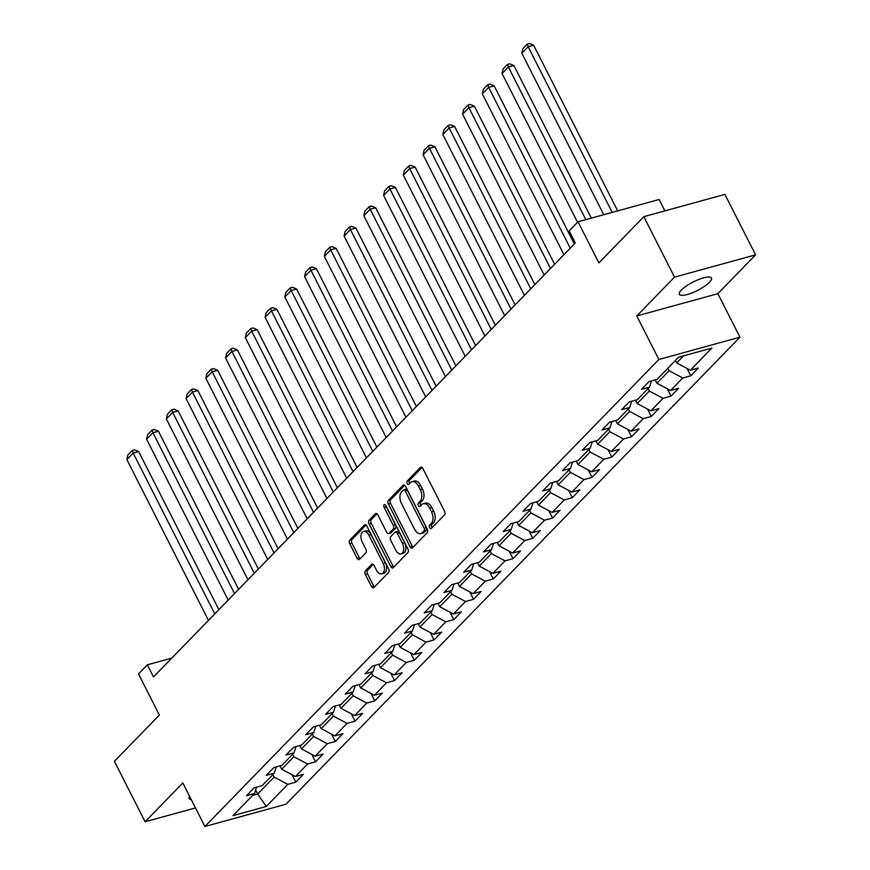 <?xml version="1.0" encoding="UTF-8"?>
<svg xmlns="http://www.w3.org/2000/svg" width="870" height="870" viewBox="0 0 870 870"><rect width="100%" height="100%" fill="white"/><g stroke="black" fill="none" stroke-linecap="round" stroke-linejoin="round"><path stroke-width="1.3" d="M429.606 527.72A1.936 1.142 -105.4 0 0 430.987 528.688A1.936 1.142 -105.4 0 0 431.313 528.492L444.516 514.909A2.762 1.631 -105.4 0 0 444.559 511.255L422.874 468.517A2.762 1.631 -105.4 0 0 420.895 467.136A2.762 1.631 -105.4 0 0 420.428 467.418L407.225 481.001A1.936 1.142 -105.4 0 0 407.203 483.557A1.936 1.142 -105.4 0 0 408.585 484.525A1.936 1.142 -105.4 0 0 408.911 484.329L410.618 482.567A8.83 5.209 -105.4 0 1 412.13 481.654A8.83 5.209 -105.4 0 1 418.448 486.08L420.253 489.636A8.83 5.209 -105.4 0 1 420.134 501.327L418.426 503.077A1.936 1.142 -105.4 0 0 418.405 505.644A1.936 1.142 -105.4 0 0 419.786 506.612A1.936 1.142 -105.4 0 0 420.112 506.405L421.819 504.654A8.83 5.209 -105.4 0 1 423.331 503.73A8.83 5.209 -105.4 0 1 429.649 508.156L431.455 511.712A8.83 5.209 -105.4 0 1 431.335 523.403L429.628 525.165A1.936 1.142 -105.4 0 0 429.606 527.72M423.331 503.73L425.528 503.132A8.83 5.209 -105.4 0 1 431.846 507.558L433.651 511.114A8.83 5.209 -105.4 0 1 433.532 522.805L431.824 524.556A1.936 1.142 -105.4 0 0 431.792 527.122A1.936 1.142 -105.4 0 0 432.14 527.633M422.026 467.429L409.411 480.403A1.936 1.142 -105.4 0 0 409.389 482.959A1.936 1.142 -105.4 0 0 409.737 483.481M412.13 481.654L414.327 481.045A8.83 5.209 -105.4 0 1 420.645 485.471L422.45 489.038A8.83 5.209 -105.4 0 1 422.331 500.718L420.623 502.479A1.936 1.142 -105.4 0 0 420.591 505.035A1.936 1.142 -105.4 0 0 420.939 505.557M709.441 282.326A17.998 4.763 153.1 0 0 711.475 278.041A17.998 4.763 153.1 0 0 698.566 279.542A17.998 4.763 153.1 0 0 681.395 290.036A17.998 4.763 153.1 0 0 679.372 294.332A17.998 4.763 153.1 0 0 692.281 292.831A17.998 4.763 153.1 0 0 709.441 282.326M365.389 570.84A2.762 1.631 -105.4 0 0 365.346 574.494L371.425 586.478A2.762 1.631 -105.4 0 0 373.404 587.87A2.762 1.631 -105.4 0 0 373.872 587.576L388.542 572.493A2.762 1.631 -105.4 0 0 388.575 568.839L366.901 526.1A2.762 1.631 -105.4 0 0 364.921 524.719A2.762 1.631 -105.4 0 0 364.454 525.012L349.783 540.096A2.762 1.631 -105.4 0 0 349.751 543.75L357.091 558.225A2.762 1.631 -105.4 0 0 359.071 559.617A2.762 1.631 -105.4 0 0 359.538 559.323L365.813 552.863A2.762 1.631 -105.4 0 0 365.857 549.22L362.214 542.032A7.384 4.35 -105.4 0 1 363.584 531.494A7.384 4.35 -105.4 0 1 368.858 535.191L383.137 563.325A7.384 4.35 -105.4 0 1 381.767 573.874A7.384 4.35 -105.4 0 1 376.482 570.165L374.111 565.478A2.762 1.631 -105.4 0 0 372.132 564.097A2.762 1.631 -105.4 0 0 371.664 564.38L365.389 570.84L367.575 570.241A2.762 1.631 -105.4 0 0 367.542 573.885L373.621 585.88A2.762 1.631 -105.4 0 0 374.47 586.967M674.511 277.138L636.786 315.951L717.859 293.668L755.584 254.856L674.511 277.138L643.833 216.673L598.886 262.903L578.028 221.785L569.165 230.898L575.309 242.991L153.501 676.925L147.356 664.832L138.504 673.945L159.362 715.064L114.416 761.304L145.094 821.769L195.489 807.925M636.786 315.951L658.873 359.484L204.907 826.5L182.82 782.957L145.094 821.769M410.074 546.73A2.762 1.631 -105.4 0 0 412.043 548.111A2.762 1.631 -105.4 0 0 412.521 547.817L427.181 532.734A2.762 1.631 -105.4 0 0 427.224 529.08L405.54 486.352A2.762 1.631 -105.4 0 0 403.571 484.971A2.762 1.631 -105.4 0 0 403.093 485.253L388.433 500.337A2.762 1.631 -105.4 0 0 388.39 503.991L410.074 546.73L412.26 546.121A2.762 1.631 -105.4 0 0 413.119 547.208M407.856 552.613L393.196 567.697A2.762 1.631 -105.4 0 1 392.729 567.99A2.762 1.631 -105.4 0 1 390.75 566.598L369.076 523.87A2.762 1.631 -105.4 0 1 369.108 520.216L375.383 513.757A2.762 1.631 -105.4 0 1 375.862 513.474A2.762 1.631 -105.4 0 1 377.83 514.855L386.628 532.19A2.762 1.631 -105.4 0 0 388.596 533.571A2.762 1.631 -105.4 0 0 389.075 533.288L393.229 529.003A2.762 1.631 -105.4 0 0 393.273 525.349L384.116 507.308A1.936 1.142 -105.4 0 1 384.475 504.546A1.936 1.142 -105.4 0 1 385.856 505.513L407.899 548.959A2.762 1.631 -105.4 0 1 407.856 552.613M643.833 216.673L724.906 194.391L755.584 254.856M658.873 359.484L739.946 337.201L285.98 804.217L204.907 826.5M292.037 774.746L295.789 782.152L303.391 774.333L295.398 776.529L307.545 764.023L315.538 761.826L323.14 754.018L315.136 756.215L327.294 743.709L335.287 741.512L342.889 733.704L334.885 735.9L347.043 723.394L355.036 721.197L362.638 713.389L354.634 715.586L366.792 703.08L374.785 700.883L382.387 693.064L374.383 695.26L386.541 682.765L394.534 680.568L402.136 672.749L394.132 674.946L406.29 662.451L414.283 660.254L421.885 652.435L413.881 654.631L426.039 642.136L434.032 639.928L441.634 632.12L433.63 634.317L445.788 621.811L453.781 619.614L461.383 611.806L453.379 614.002L465.537 601.496L473.53 599.299L481.132 591.491L473.128 593.688L485.286 581.182L493.279 578.985L500.87 571.166L492.877 573.373L505.035 560.867L513.028 558.67L520.619 550.851L512.626 553.048L524.784 540.553L532.777 538.356L540.368 530.537L532.375 532.734L544.533 520.238L552.526 518.031L560.117 510.222L552.124 512.419L564.271 499.913L572.275 497.716L579.866 489.908L571.873 492.105L584.02 479.598L592.024 477.402L599.615 469.593L591.622 471.79L603.769 459.284L611.773 457.087L619.364 449.268L611.371 451.476L623.518 438.969L631.522 436.773L639.113 428.953L631.12 431.15L643.267 418.655L651.271 416.458L658.862 408.639L650.869 410.836L663.016 398.34L671.02 396.133L678.611 388.324L670.618 390.521L682.765 378.015L690.769 375.818L698.36 368.01L690.367 370.207L711.888 348.065L678.578 357.222L657.057 379.363L649.063 381.56L641.462 389.368L649.466 387.172L651.467 380.897M295.789 782.152L287.796 784.348L266.274 806.479L232.975 815.636L254.497 793.494L246.493 795.702L254.094 787.883L262.087 785.686L274.246 773.18L266.242 775.377L273.843 767.568L281.837 765.372L293.984 752.865L285.991 755.062L293.592 747.254L301.585 745.057L313.733 732.551L305.74 734.748L313.33 726.939L321.334 724.732L333.482 712.236L325.489 714.433L333.079 706.614L341.083 704.417L353.231 691.922L345.238 694.119L352.828 686.299L360.832 684.103L372.98 671.596L364.987 673.804L372.577 665.985L380.581 663.788L392.729 651.282L384.736 653.479L392.326 645.67L400.33 643.474L412.478 630.967L404.485 633.164L412.075 625.356L420.079 623.159L432.227 610.653L424.234 612.85L431.824 605.041L439.828 602.834L451.976 590.338L443.983 592.535L451.573 584.716L459.577 582.519L471.725 570.024L463.732 572.221L471.322 564.402L479.326 562.205L491.474 549.699L483.481 551.906L491.071 544.087L499.065 541.89L511.223 529.384L503.23 531.581L510.82 523.773L518.814 521.576L530.972 509.07L522.979 511.266L530.569 503.458L538.563 501.261L550.721 488.755L542.728 490.952L550.318 483.144L558.312 480.936L570.47 468.441L562.466 470.637L570.067 462.818L578.061 460.621L590.219 448.126L582.215 450.323L589.817 442.504L597.81 440.307L609.968 427.801L601.964 430.008L609.565 422.189L617.559 419.992L629.717 407.486L621.713 409.683L629.314 401.875L637.308 399.678L649.466 387.172M292.614 754.279L293.875 756.759L281.717 769.265L279.999 765.872M281.717 769.265L295.398 776.529M293.875 756.759L307.545 764.023M274.246 773.18L276.247 766.905M312.363 733.965L313.624 736.444L301.466 748.95L299.748 745.557M301.466 748.95L315.136 756.215M313.624 736.444L327.294 743.709M293.984 752.865L295.996 746.59M332.112 713.65L333.373 716.13L321.215 728.636L319.497 725.243M321.215 728.636L334.885 735.9M333.373 716.13L347.043 723.394M313.733 732.551L315.745 726.276M351.861 693.336L353.122 695.815L340.964 708.311L339.246 704.928M340.964 708.311L354.634 715.586M353.122 695.815L366.792 703.08M333.482 712.236L335.494 705.961M371.61 673.021L372.871 675.501L360.713 687.996L358.995 684.603M360.713 687.996L374.383 695.26M372.871 675.501L386.541 682.765M353.231 691.922L355.243 685.636M391.359 652.696L392.62 655.186L380.462 667.682L378.744 664.288M380.462 667.682L394.132 674.946M392.62 655.186L406.29 662.451M372.98 671.596L374.981 665.322M411.108 632.381L412.358 634.861L400.211 647.367L398.493 643.974M400.211 647.367L413.881 654.631M412.358 634.861L426.039 642.136M392.729 651.282L394.73 645.007M430.857 612.067L432.107 614.546L419.96 627.053L418.242 623.659M419.96 627.053L433.63 634.317M432.107 614.546L445.788 621.811M412.478 630.967L414.479 624.693M450.606 591.752L451.856 594.232L439.709 606.738L437.991 603.345M439.709 606.738L453.379 614.002M451.856 594.232L465.537 601.496M432.227 610.653L434.228 604.378M470.355 571.438L471.605 573.917L459.458 586.423L457.74 583.03M459.458 586.423L473.128 593.688M471.605 573.917L485.286 581.182M451.976 590.338L453.977 584.064M490.104 551.123L491.354 553.603L479.207 566.098L477.489 562.716M479.207 566.098L492.877 573.373M491.354 553.603L505.035 560.867M471.725 570.024L473.726 563.738M509.853 530.798L511.103 533.288L498.956 545.784L497.238 542.391M498.956 545.784L512.626 553.048M511.103 533.288L524.784 540.553M491.474 549.699L493.475 543.424M529.591 510.483L530.852 512.963L518.705 525.469L516.987 522.076M518.705 525.469L532.375 532.734M530.852 512.963L544.533 520.238M511.223 529.384L513.224 523.109M549.34 490.169L550.601 492.648L538.454 505.155L536.725 501.762M538.454 505.155L552.124 512.419M550.601 492.648L564.271 499.913M530.972 509.07L532.973 502.795M569.089 469.854L570.35 472.334L558.203 484.84L556.474 481.447M558.203 484.84L571.873 492.105M570.35 472.334L584.02 479.598M550.721 488.755L552.722 482.48M588.838 449.54L590.099 452.019L577.952 464.526L576.223 461.133M577.952 464.526L591.622 471.79M590.099 452.019L603.769 459.284M570.47 468.441L572.471 462.166M608.587 429.225L609.848 431.705L597.701 444.2L595.972 440.818M597.701 444.2L611.371 451.476M609.848 431.705L623.518 438.969M590.219 448.126L592.22 441.84M628.336 408.9L629.597 411.39L617.439 423.886L615.721 420.493M617.439 423.886L631.12 431.15M629.597 411.39L643.267 418.655M609.968 427.801L611.969 421.526M648.085 388.585L649.346 391.065L637.188 403.571L635.47 400.178M637.188 403.571L650.869 410.836M649.346 391.065L663.016 398.34M629.717 407.486L631.718 401.211M667.834 368.271L669.095 370.75L656.937 383.257L655.219 379.864M656.937 383.257L670.618 390.521M669.095 370.75L682.765 378.015M683.592 355.841L676.686 362.942L675.435 360.463M676.686 362.942L690.367 370.207M664.876 210.888L659.101 199.502L578.028 221.785M717.859 293.668L739.946 337.201M171.771 658.122L147.356 664.832M255.617 789.971L257.672 794.005L274.126 777.073L272.865 774.594M252.659 795.387L257.672 794.005L266.274 806.479M274.126 777.073L287.796 784.348M254.497 793.494L256.498 787.219M687.017 368.423L690.769 375.818M667.268 388.738L671.02 396.133M647.519 409.063L651.271 416.458M627.77 429.378L631.522 436.773M608.021 449.692L611.773 457.087M588.272 470.007L592.024 477.402M568.523 490.321L572.275 497.716M548.774 510.636L552.526 518.031M529.025 530.95L532.777 538.356M509.276 551.275L513.028 558.67M489.527 571.59L493.279 578.985M469.778 591.904L473.53 599.299M450.029 612.219L453.781 619.614M430.28 632.533L434.032 639.928M410.531 652.848L414.283 660.254M390.782 673.173L394.534 680.568M371.033 693.488L374.785 700.883M351.284 713.802L355.036 721.197M331.535 734.117L335.287 741.512M311.786 754.431L315.538 761.826M189.606 796.333A17.998 4.763 153.1 0 0 189.203 798.584A17.998 4.763 153.1 0 0 191.259 799.595M404.691 485.264L390.619 499.739A2.762 1.631 -105.4 0 0 390.587 503.393L412.26 546.121M424.136 530.82A1.936 1.142 -105.4 0 0 424.158 528.264L405.126 490.745A1.936 1.142 -105.4 0 0 403.745 489.777A1.936 1.142 -105.4 0 0 403.408 489.984L401.614 491.833A8.83 5.209 -105.4 0 0 401.494 503.523L414.501 529.167A8.83 5.209 -105.4 0 0 420.819 533.593A8.83 5.209 -105.4 0 0 422.331 532.668L424.136 530.82L426.322 530.221A1.936 1.142 -105.4 0 0 426.344 527.666L424.158 528.264M405.605 489.386A1.936 1.142 -105.4 0 1 405.931 489.179A1.936 1.142 -105.4 0 1 407.312 490.147L426.344 527.666M420.819 533.593L423.005 532.995A8.83 5.209 -105.4 0 0 424.517 532.07L422.331 532.668M426.322 530.221L424.517 532.07M376.982 513.768L371.294 519.607A2.762 1.631 -105.4 0 0 371.262 523.261L392.946 566A2.762 1.631 -105.4 0 0 393.795 567.088M388.596 533.571L390.793 532.973A2.762 1.631 -105.4 0 0 391.261 532.679L395.426 528.394A2.762 1.631 -105.4 0 0 395.458 524.751L386.313 506.699L384.116 507.308M386.019 505.829A1.936 1.142 -105.4 0 0 386.313 506.699M395.752 550.177A7.384 4.35 -105.4 0 0 401.026 553.875A7.384 4.35 -105.4 0 0 402.397 543.337L397.362 533.419A2.762 1.631 -105.4 0 0 395.393 532.038A2.762 1.631 -105.4 0 0 394.915 532.32L390.76 536.605A2.762 1.631 -105.4 0 0 390.717 540.259L395.752 550.177M401.026 553.875L403.223 553.266A7.384 4.35 -105.4 0 0 404.583 542.728L402.397 543.337M395.393 532.038L397.579 531.439A2.762 1.631 -105.4 0 1 399.558 532.821L404.583 542.728M373.252 564.391L367.575 570.241M381.767 573.874L383.953 573.265A7.384 4.35 -105.4 0 0 385.323 562.727L383.137 563.325M363.584 531.494L365.77 530.896A7.384 4.35 -105.4 0 1 371.055 534.593L385.323 562.727M366.042 525.023L351.98 539.487A2.762 1.631 -105.4 0 0 351.937 543.141L359.288 557.626A2.762 1.631 -105.4 0 0 360.137 558.714M617.678 210.888L533.636 45.218L528.155 46.719L612.208 212.389M603.747 214.716L521.826 53.233L522.826 48.666L527.253 44.098L529.449 43.5L533.636 45.218M527.253 44.098L528.155 46.719L521.826 53.233M591.306 218.131L513.887 65.533L508.406 67.033L585.825 219.642M577.539 222.285L502.077 73.548L503.077 68.98L507.504 64.423L509.7 63.814L513.887 65.533M507.504 64.423L508.406 67.033L502.077 73.548M574.352 243.97L494.138 85.847L488.657 87.359L570.252 248.189M563.923 254.692L482.328 93.862L483.328 89.295L487.755 84.738L489.951 84.129L494.138 85.847M487.755 84.738L488.657 87.359L482.328 93.862M554.603 264.284L474.389 106.162L468.908 107.673L550.503 268.504M544.174 275.018L462.579 114.177L463.579 109.609L468.006 105.052L470.202 104.444L474.389 106.162M468.006 105.052L468.908 107.673L462.579 114.177M534.854 284.599L454.64 126.476L449.159 127.988L530.754 288.818M524.425 295.332L442.83 134.502L443.83 129.924L448.267 125.367L450.453 124.769L454.64 126.476M448.267 125.367L449.159 127.988L442.83 134.502M515.116 304.913L434.891 146.802L429.41 148.302L511.005 309.133M504.676 315.647L423.081 154.816L424.081 150.238L428.518 145.681L430.704 145.083L434.891 146.802M428.518 145.681L429.41 148.302L423.081 154.816M495.367 325.228L415.142 167.116L409.661 168.617L491.256 329.447M484.927 335.961L403.332 175.131L404.332 170.553L408.769 165.996L410.955 165.398L415.142 167.116M408.769 165.996L409.661 168.617L403.332 175.131M475.618 345.553L395.393 187.431L389.923 188.931L471.507 349.762M465.178 356.276L383.583 195.445L384.583 190.878L389.02 186.321L391.206 185.712L395.393 187.431M389.02 186.321L389.923 188.931L383.583 195.445M455.869 365.868L375.644 207.745L370.174 209.257L451.769 370.087M445.429 376.59L363.845 215.76L364.834 211.192L369.271 206.636L371.457 206.027L375.644 207.745M369.271 206.636L370.174 209.257L363.845 215.76M436.12 386.182L355.895 228.06L350.425 229.571L432.02 390.402M425.691 396.916L344.096 236.075L345.085 231.507L349.522 226.95L351.708 226.341L355.895 228.06M349.522 226.95L350.425 229.571L344.096 236.075M416.371 406.497L336.146 248.374L330.676 249.886L412.271 410.716M405.942 417.23L324.347 256.4L325.337 251.821L329.773 247.265L331.959 246.667L336.146 248.374M329.773 247.265L330.676 249.886L324.347 256.4M396.622 426.811L316.397 268.7L310.927 270.2L392.522 431.031M386.193 437.545L304.598 276.714L305.587 272.136L310.024 267.579L312.21 266.981L316.397 268.7M310.024 267.579L310.927 270.2L304.598 276.714M376.873 447.126L296.648 289.014L291.178 290.515L372.773 451.345M366.444 457.859L284.849 297.029L285.838 292.45L290.275 287.894L292.461 287.296L296.648 289.014M290.275 287.894L291.178 290.515L284.849 297.029M357.124 467.44L276.91 309.328L271.429 310.829L353.024 471.66M346.695 478.174L265.1 317.343L266.089 312.776L270.526 308.208L272.712 307.61L276.91 309.328M270.526 308.208L271.429 310.829L265.1 317.343M337.375 487.765L257.161 329.643L251.68 331.144L333.275 491.985M326.946 498.488L245.351 337.658L246.351 333.09L250.777 328.534L252.963 327.925L257.161 329.643M250.777 328.534L251.68 331.144L245.351 337.658M317.626 508.08L237.412 349.957L231.931 351.469L313.526 512.299M307.197 518.814L225.602 357.972L226.602 353.405L231.028 348.848L233.214 348.239L237.412 349.957M231.028 348.848L231.931 351.469L225.602 357.972M297.877 528.394L217.663 370.272L212.182 371.784L293.777 532.614M287.448 539.128L205.853 378.298L206.853 373.719L211.279 369.163L213.476 368.565L217.663 370.272M211.279 369.163L212.182 371.784L205.853 378.298M278.128 548.709L197.914 390.597L192.433 392.098L274.028 552.928M267.699 559.443L186.104 398.612L187.104 394.034L191.53 389.477L193.727 388.879L197.914 390.597M191.53 389.477L192.433 392.098L186.104 398.612M258.379 569.024L178.165 410.912L172.684 412.413L254.279 573.243M247.95 579.757L166.355 418.927L167.355 414.348L171.781 409.792L173.978 409.194L178.165 410.912M171.781 409.792L172.684 412.413L166.355 418.927M238.63 589.338L158.416 431.226L152.935 432.727L234.53 593.557M228.201 600.072L146.606 439.241L147.606 434.674L152.032 430.106L154.229 429.508L158.416 431.226M152.032 430.106L152.935 432.727L146.606 439.241M218.881 609.663L138.667 451.541L133.186 453.042L214.781 613.883M208.452 620.386L126.857 459.556L127.857 454.988L132.284 450.432L134.48 449.823L138.667 451.541M132.284 450.432L133.186 453.042L126.857 459.556M433.532 522.805L431.335 523.403M433.651 511.114L431.455 511.712M431.846 507.558L429.649 508.156M420.623 502.479L418.426 503.077M422.331 500.718L420.134 501.327M422.45 489.038L420.253 489.636M420.645 485.471L418.448 486.08M409.411 480.403L407.225 481.001M421.45 467.136L420.428 467.418M431.824 524.556L429.628 525.165M390.587 503.393L388.39 503.991M390.619 499.739L388.433 500.337M404.115 484.971L403.093 485.253M407.312 490.147L405.126 490.745M392.946 566L390.75 566.598M371.262 523.261L369.076 523.87M371.294 519.607L369.108 520.216M376.405 513.474L375.383 513.757M391.261 532.679L389.075 533.288M395.426 528.394L393.229 529.003M395.458 524.751L393.273 525.349M399.558 532.821L397.362 533.419M372.686 564.097L371.664 564.38M371.055 534.593L368.858 535.191M359.288 557.626L357.091 558.225M351.937 543.141L349.751 543.75M351.98 539.487L349.783 540.096M365.476 524.73L364.454 525.012M373.621 585.88L371.425 586.478M367.542 573.885L365.346 574.494M405.931 489.179L403.745 489.777"/></g></svg>
